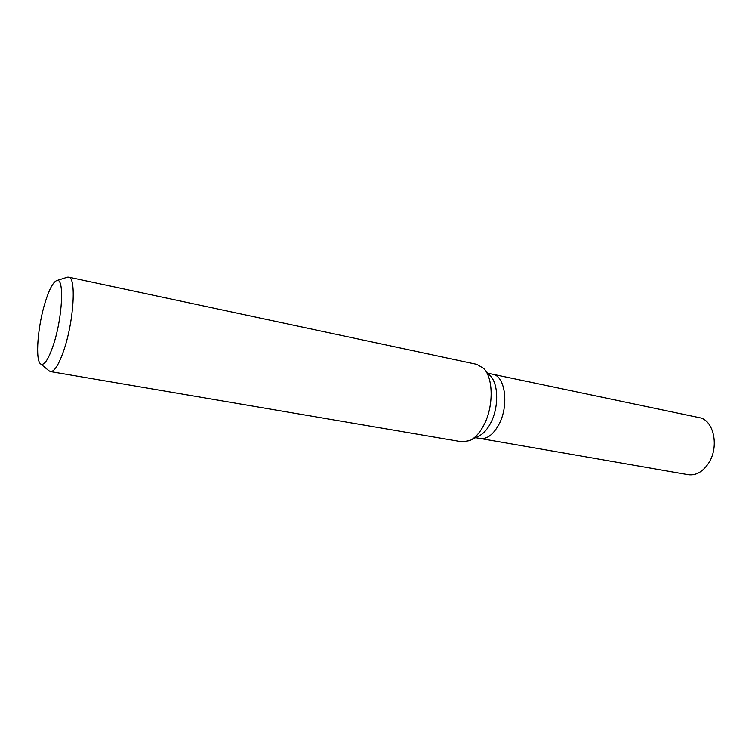 <?xml version="1.0" encoding="UTF-8"?>
<svg xmlns="http://www.w3.org/2000/svg" width="752" height="752" viewBox="0 0 752 752"><rect width="100%" height="100%" fill="white"/><g stroke="black" fill="none" stroke-linecap="round" stroke-linejoin="round"><path stroke-width="1.13" d="M484.354 369.185L490.36 375.962C498.708 384.112 498.849 408.261 490.407 423.536C487.052 429.759 483.188 433.932 478.827 436.028L470.733 440.108M498.595 425.03C509.311 406.127 505.429 375.803 492.598 374.223C505.429 375.803 509.311 406.127 498.595 425.03C493.068 434.778 486.958 439.262 480.255 438.472L475.593 437.664M67.031 277.328L68.611 277.159L476.881 364.372L483.639 368.377C493.585 378.021 493.716 407.189 483.602 425.594C479.569 433.096 474.963 438.096 469.774 440.587L462.01 441.809L50.478 371.582L49.068 370.839M68.611 277.159C76.403 277.027 73.959 320.371 64.08 349.511C59.023 364.391 54.482 371.751 50.478 371.582M45.477 301.373C49.472 288.843 53.251 281.906 56.804 280.562C64.446 277.112 62.613 317.278 53.458 344.679C48.523 359.315 44.293 365.773 40.777 364.053C34.912 360.791 37.732 325.419 45.477 301.373M492.729 374.252L699.21 417.633C713.845 419.738 719.626 447.045 708.412 463.467C702.622 471.936 695.901 475.678 688.249 474.691L480.396 438.501M492.598 374.223L487.963 373.255M56.804 280.562L67.483 277.178M40.777 364.053L49.435 371.14"/></g></svg>

